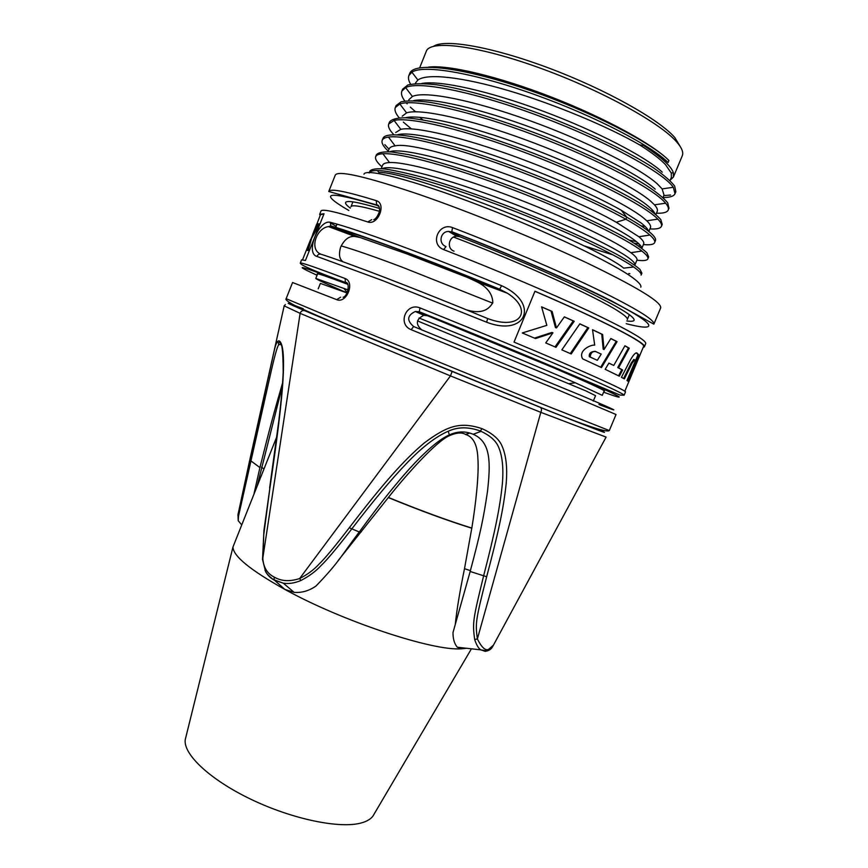 <?xml version="1.0" encoding="UTF-8"?>
<svg xmlns="http://www.w3.org/2000/svg" width="868" height="868" viewBox="0 0 868 868"><rect width="100%" height="100%" fill="white"/><g stroke="black" fill="none" stroke-linecap="round" stroke-linejoin="round"><path stroke-width="1.3" d="M640.801 287.178C641.56 285.431 638.924 282.328 632.891 277.869C612.819 262.852 545.397 230.671 479.277 205.369C413.081 179.98 365.515 167.849 363.963 174.208M352.918 201.864L350.965 206.747C351.822 204.588 361.348 206.117 379.555 211.358M453.563 237.072C521.755 263.004 597.998 297.648 618.862 311.569C625.058 315.572 627.879 318.22 627.314 319.522L629.333 314.672M318.209 288.827L320.379 283.391L347.026 292.961M417.519 320.9L585.835 390.882L595.546 395.689L593.289 401.081M377.45 170.551L378.817 172.374C413.689 172.016 595.101 244.364 623.691 268.136L633.662 266.997C616.443 254.856 564.037 230.063 506.152 207.962C448.268 185.85 395.558 170.649 377.45 170.551C373.066 170.497 370.386 171.148 369.421 172.504M643.405 244.559C649.98 245.188 653.712 244.548 654.635 242.639C655.329 241.011 653.745 238.483 649.893 235.054C645.174 230.888 637.177 225.626 625.904 219.257C595.925 202.374 542.543 178.96 492.753 161.622C442.919 144.272 402.578 134.996 388.473 137.068C384.947 137.567 382.853 138.663 382.202 140.334C381.291 142.873 383.309 146.464 388.246 151.108M583.394 245.655L613.144 254.932M636.906 260.183C643.383 261.018 647.04 260.584 647.854 258.892C648.526 257.319 646.53 254.704 641.843 251.026C626.034 238.483 572.891 212.573 513.498 189.94C454.105 167.274 400.224 152.529 382.907 153.755C378.752 154.016 376.332 154.981 375.67 156.663C374.857 158.985 376.951 162.37 381.963 166.808M369.16 172.982L369.942 171.018C371.743 169.01 376.766 168.349 384.991 169.021C395.059 170.508 407.993 173.394 423.801 177.658C449.939 185.253 479.266 195.235 511.794 207.636C554.175 224.107 593.267 241.684 617.332 254.639C628.106 260.715 635.647 265.619 639.944 269.362L641.908 273.17L641.094 275.113C641.734 273.637 639.249 270.924 633.662 266.997M654.624 242.639L655.438 240.686C656.989 236.866 647.43 229.033 626.772 217.174C593.126 198.078 529.534 170.866 475.588 153.386C421.533 135.842 385.652 130.601 382.983 138.37L382.202 140.334M384.849 144.631L389.005 149.22M647.854 258.892L648.667 256.939L646.866 252.762C642.667 248.78 635.213 243.637 624.526 237.344C600.602 223.966 561.585 206.117 519.162 189.604C476.651 173.329 435.649 160.363 408.611 154.623L391.815 151.976C383.482 151.542 378.361 152.453 376.452 154.71L375.67 156.663M628.768 273.507L629.886 273.702M641.734 248.27C641.778 246.469 639.249 243.669 634.128 239.883C616.595 226.711 560.967 200.302 503.993 179.513C446.933 158.638 399.822 147.484 389.645 151.802M381.226 168.652L382.614 165.191C383.233 163.629 385.533 162.75 389.504 162.555C405.573 161.654 454.138 174.956 508.247 195.365C562.345 215.741 612.244 239.416 629.278 251.546L630.884 252.707C635.528 256.212 637.546 258.675 636.938 260.107L634.866 265.087C635.495 263.536 632.913 260.747 627.119 256.722C608.869 243.919 552.135 217.608 494.228 196.493C436.289 175.325 390.025 164.128 382.104 168.718M648.439 231.116C647.951 229.152 645.521 226.439 641.137 223L621.249 210.24C592.334 193.857 540.59 171.311 493.122 155.188C445.49 139.01 408.144 131.339 397.392 134.822M402.209 116.203L406.56 112.873C419.949 108.229 468.514 118.894 524.717 139.498C580.985 160.103 633.521 186.446 650.327 200.888L654.494 204.837C656.967 207.615 657.879 209.785 657.239 211.347L655.904 214.537M654.982 213.745C654.146 211.727 651.868 209.177 648.168 206.096C631.416 191.98 579.737 166.146 524.066 145.618C468.308 125.025 419.667 113.903 405.334 117.777M415.479 83.013L417.899 80.03C427.013 73.151 461.711 76.829 508.203 90.543C554.793 104.268 608.034 126.695 639.651 144.902C651.445 152.377 660.038 158.942 665.43 164.562L671.289 173.036L671.365 177.387L670.031 180.598M408.763 99.798L412.387 96.489C424.734 90.565 473.201 100.167 529.947 120.728C586.551 141.148 640.508 168.576 657.38 183.94L662.121 188.898L664.02 195.029L662.957 197.578M395.667 132.554L400.799 129.343C415.067 125.99 463.545 137.524 519.183 158.139C574.725 178.689 626.392 204.143 643.296 217.803L646.747 220.787C649.872 223.814 651.109 226.092 650.457 227.622L648.863 231.452M647.691 229.477L646.595 229.694M388.007 151.716L389.135 148.895C389.754 147.332 391.75 146.334 395.124 145.9C417.758 139.661 559.545 189.625 616.269 222.262L638.859 236.736C642.721 240.002 644.327 242.378 643.687 243.875L641.832 248.346M640.497 245.557L638.164 245.72M663.781 195.615L670.563 195.029M663 197.503C669.836 197.546 673.85 196.276 675.033 193.694L675.846 191.73L674.642 186.045C670.834 181.065 663.738 174.978 653.354 167.795C630.016 152.703 591.271 133.726 548.706 117.104C506.001 100.818 464.413 88.872 436.615 84.793C423.899 83.371 414.307 83.437 407.841 84.999L402.633 89.154L401.851 91.129C400.875 93.733 401.873 97.021 404.846 101.013M651.304 210.881L653.3 211.076M668.957 208.255L667.687 202.776C663.781 198.045 656.599 192.197 646.128 185.242C622.649 170.573 583.828 151.878 541.285 135.278C498.623 118.992 457.176 106.786 429.573 102.294C416.955 100.666 407.461 100.504 401.114 101.806L396.068 105.603L395.287 107.567C394.322 110.182 395.645 113.61 399.247 117.842M641.105 225.843L645.152 226.461M649.926 228.892C656.577 229.336 660.407 228.49 661.416 226.364L662.23 224.4L660.732 219.485C656.74 214.993 649.47 209.394 638.935 202.656C615.314 188.421 576.428 170.009 533.928 153.441C501.27 141.061 471.682 131.448 445.154 124.591C429.085 120.847 415.859 118.58 405.486 117.777C396.947 117.831 391.631 119.231 389.526 121.997L389.45 122.193M629.43 240.197L636.342 241.575M662.262 172.179C646.356 157.162 597.141 131.339 543.357 111.278C489.389 91.097 439.74 80.008 421.783 83.48M655.21 189.148C638.935 174.631 588.808 148.927 533.885 128.529C479.006 108.142 429.714 96.988 413.472 100.666M422.694 119.795L419.711 117.299M639.651 144.902L643.514 145.477C654.624 152.03 662.816 157.726 668.078 162.566C652.367 146.323 596.869 116.941 536.348 95.165C475.816 73.324 423.834 64.145 411.877 72.163L408.893 75.494C407.993 77.827 408.535 80.67 410.51 84.033L410.683 84.229M675.033 193.694L673.286 187.282C663.89 173.058 608.501 142.254 543.108 117.495C477.736 92.659 419.266 80.474 405.606 87.592L401.851 91.129M406.278 102.815L407.157 103.835M410.369 107.155L415.544 111.766M656.458 213.213C663.195 213.452 667.123 212.4 668.219 210.045C668.913 208.385 668.056 206.107 665.626 203.199C654.515 189.419 599.614 159.907 535.73 135.679C471.856 111.386 414.492 98.431 399.833 103.976L395.287 107.567M403.316 122.084L411.378 128.887M661.416 226.364C662.121 224.703 660.928 222.295 657.835 219.127C645.076 205.77 590.674 177.495 528.276 153.788C465.877 130.037 409.663 116.41 394.094 120.478L388.734 123.961C387.779 126.598 389.504 130.189 393.909 134.735M634.334 243.203L639.108 244.017M408.904 75.494L409.685 73.52C413.624 61.433 462.774 67.335 526.713 89.295C590.631 111.158 652.454 143.242 668.924 160.526L668.078 162.566M668.924 160.526C653.55 144.641 605.734 118.254 552.298 97.411C498.601 76.449 448.279 64.547 428.445 67.129M670.226 180.132L673.405 177.039L673.351 172.667C671.148 166.113 661.199 157.043 643.514 145.477M419.678 67.791L426.286 51.277C430.029 39.787 476.326 45.212 537.704 67.216C599.029 89.1 659.843 122.41 676.66 141.918C681.814 147.799 683.691 152.399 682.281 155.741L673.405 177.039M433.588 46.275C444.687 38.604 492.59 46.894 549.26 68.225C605.897 89.491 659.148 119.448 674.827 137.567L680.555 147.072M492.699 303.138L402.492 267.29C373.5 256.375 353.059 249.246 341.157 245.915M347.07 292.885C326.769 284.129 316.343 279.312 315.8 278.444L348.155 289.966M604.215 390.741L602.284 395.352L575.3 382.766C542.641 368.564 476.391 341.081 419.038 318.014M466.463 309.854C479.288 313.739 488.076 311.319 492.818 302.596C492.525 293.937 487.295 287.048 477.118 281.948L468.156 277.706L406.604 253.814L360.122 237.517L355.11 236.508C349.261 235.76 344.433 239.308 340.636 247.152C338.531 254.443 339.355 259.337 343.131 261.843M604.03 391.153L604.529 391.11C604.432 390.09 587.354 382.278 553.296 367.685L427.783 315.811L423.834 315.323C415.891 319.348 415.273 324.274 421.978 330.111M626.826 320.954C631.166 321.561 633.597 321.334 634.096 320.281C635.007 316.831 618.732 306.903 585.26 290.487C552.102 274.451 504.124 253.847 459.877 236.747L456.666 236.237C448.647 236.378 446.391 248.552 454.018 251.167M445.881 246.534C437.917 243.431 440.412 231.474 448.572 231.398L451.935 231.984L459.877 236.747M643.145 347.482L644.371 346.831L645.716 343.598C646.573 340.321 627.51 329.428 588.515 310.918C549.867 292.787 494.033 269.113 443.656 249.583L446.022 246.588M330.426 222.327C344.238 225.886 366.784 233.416 398.076 244.906C430.051 256.744 464.554 270.328 501.585 285.691C540.221 303.268 526.182 337.359 486.633 322.223L487.653 318.545C416.868 289.304 345.681 261.962 321.334 254.346C319.359 253.738 317.862 254.433 316.853 256.407C304.863 252.935 319.305 218.91 330.426 222.327L330.741 225.864M443.656 249.583C429.432 244.375 438.492 222.013 452.564 227.611L451.772 231.713M452.564 227.611C503.093 246.946 558.916 270.838 597.401 289.478C636.222 308.563 655.036 320.118 653.864 324.155L660.656 307.923C661.937 302.303 637.459 287.341 587.213 263.037C537.954 239.655 469.881 211.89 418.484 194.215C365.678 176.454 337.934 170.095 335.265 175.13L328.755 191.492C330.046 188.237 345.898 191.296 376.311 200.66C386.803 203.73 377.981 225.691 367.782 221.969C337.609 212.096 322.006 208.461 320.976 211.065L319.674 214.331L324.035 213.723L305.438 260.454L301.576 259.847L300.295 263.091C300.654 262.179 315.594 267.322 345.128 278.53C355.348 282.154 346.603 303.919 336.675 299.644L292.57 282.512L286.147 298.679L363.345 331.153L530.782 399.486L609.314 430.561L616.03 414.513L556.106 389.07L411.193 329.699C397.132 324.274 406.105 302.097 420.014 307.923L419.277 311.721M644.371 346.831C647.344 343.522 604.443 321.106 534.959 291.225L514.03 342.101C583.632 371.124 627.455 391.001 625.448 392.01L624.103 395.233C624.114 393.974 604.388 384.839 564.916 367.826C525.845 351.063 470 327.963 420.014 307.923M456.666 236.237L448.572 231.398L451.935 231.984C517.371 257.058 589.546 289.022 623.81 307.706C658.324 326.52 655.166 331.229 626.219 323.688M501.585 285.691L499.588 289.391L507.368 293.21C533.299 309.496 521.527 331.348 487.686 318.556M477.118 281.948L507.368 293.21L499.751 289.272C428.325 259.489 356.347 233.177 330.762 225.897L332.184 227.123L328.516 226.602L355.11 236.508M320.954 254.215C308.867 249.658 316.364 228.034 328.516 226.602L330.762 225.897M319.674 214.331L320.097 215.655M376.311 200.66L376.669 204.913M328.755 191.492L376.701 204.946L379.11 206.736M367.782 221.969L371.699 219.658M347.721 284.313C327.583 276.708 317.395 273.214 317.167 273.843L317.482 274.212M379.609 208.472C357.909 202.049 346.571 200.074 345.594 202.548C345.214 203.654 346.788 205.51 350.314 208.114M300.295 263.091C300.133 264.957 315.182 271.424 345.421 282.48L347.623 284.118M345.128 278.53L345.388 282.447M336.675 299.644L340.636 297.203M603.629 432.134L597.954 429.215M295.12 305.634L289.283 303.55M284.075 305.818L300.122 313.348L450.481 375.909L540.807 412.343L606.114 437.103M493.393 645.217L488.369 649.514C485.147 650.664 481.48 647.148 477.378 638.957C475.241 623.191 475.588 620.327 486.655 576.743C498.536 532.127 503.581 508.225 506.142 483.921C507.628 467.017 505.99 453.801 501.227 444.286C498.004 438.21 491.635 433.002 482.098 428.673C460.778 421.653 448.192 425.19 424.702 442.637C403.522 460.235 381.399 485.711 349.272 527.777C334.712 546.71 324.675 558.786 319.131 564.005C313.934 569.734 307.435 574.573 299.655 578.533C289.76 581.766 281.286 581.278 274.201 577.068C267.366 573.705 263.579 567.629 262.852 558.84L263.774 534.569L269.905 488C277.131 438.763 280.19 413.732 282.371 388.864C284.747 358.332 283.272 343.75 279.431 341.005C277.597 340.18 275.916 343.196 274.386 350.054L238.071 514.149M486.818 651L485.234 651.336L480.861 649.872C478.626 648.602 476.565 645.152 474.666 639.521C472.431 622.801 472.81 619.926 483.584 576.016C495.064 531.639 499.914 507.813 502.355 483.932C503.733 467.461 502.279 454.745 497.982 445.761C495.205 440.195 489.585 435.389 481.132 431.353L480.243 430.984C468.394 426.698 457.729 426.774 448.235 431.233L448.235 431.233C435.66 436.702 421.739 447.454 406.474 463.501C391.446 479.103 373.186 500.944 351.714 529.024C337.044 547.968 326.878 560.099 321.203 565.415C315.93 571.209 309.16 576.233 300.892 580.508L299.655 578.533L450.481 375.909L452.022 371.688M464.402 648.027L461.472 648.797L466.669 648.277M455.331 623.908C456.774 609.911 459.823 591.509 464.499 568.692L471.78 528.221C447.28 520.572 419.461 510.351 388.321 497.57L338.129 560.598M349.272 527.777L359.298 531.976C341.656 555.043 339.714 561.487 315.985 586.03C309.106 590.837 301.825 592.942 294.154 592.367L284.867 589.415C250.331 570.124 233.036 555.987 232.971 546.992L276.512 437.45M485.234 651.336L487.002 650.978L480.861 649.872L457.317 647.224L461.472 648.797C433.024 651.228 342.415 621.304 284.867 589.415L276.393 581.94M457.317 647.224C454.387 643.796 452.955 638.902 452.998 632.555L470.174 571.48C480.818 531.617 483.53 517.968 487.49 491.472C490.626 463.197 491.19 441.996 473.158 434.26L481.132 431.342L480.254 430.984L482.098 428.673M359.298 531.976C379.566 504.275 390.437 490.724 404.108 474.807C417.063 459.866 435.899 440.651 449.364 434.901C457.338 431.287 465.064 430.995 472.561 434.022L473.158 434.26M471.823 528.08C447.346 520.431 419.537 510.21 388.408 497.44C407.07 473.776 436.116 441.704 448.897 435.92C456.232 432.6 461.798 432.112 465.584 434.467L465.801 434.553C473.342 436.929 477.367 444.926 477.888 458.554C479.103 474.546 475.686 504.709 471.823 528.08L471.78 528.221M281.384 345.236L280.527 344.336L278.704 344.791C277.163 346.668 274.234 357.377 269.894 376.929L238.472 516.308L238.038 514.301M238.472 516.308L238.244 520.746L241.033 524.066M254.042 493.621L259.923 467.57C270.263 426.069 274.19 411.877 282.588 382.864M262.559 559.751L300.122 313.348C301.012 311.037 302.541 310.147 304.722 310.701M300.892 580.508C294.686 583.133 288.816 584.023 283.293 583.177L274.342 580.139C270.046 577.936 266.932 574.616 264.979 570.168M282.36 386L257.329 485.407M284.867 589.415L274.104 579.835L283.283 583.166L294.144 592.367M474.666 639.521L477.378 638.957L540.807 412.343C541.816 409.967 541.675 408.329 540.395 407.439M374.227 813.902L372.925 816.115C370.636 819.186 366.719 821.475 361.186 822.972C339.855 828.94 292.538 819.24 251.275 799.45C209.937 779.703 182.92 754.075 185.275 739.536L185.893 737.04M323.927 213.984L320.487 214.678L316.668 224.638M330.263 222.848L336.144 226.233M596.023 351.659C592.605 351.03 590.663 352.831 590.197 357.052L597.336 360.318L601.22 354.09L595.166 351.323C590.783 351.583 588.83 353.385 589.329 356.715L590.197 357.052M310.885 239.416L312.816 234.382M315.127 228.392L316.603 224.617M319.988 223.901L317.872 223.825L312.719 234.349L316.636 224.356M319.923 224.063L311.753 237.886L308.107 250.483L306.827 250.364L310.701 239.351L306.209 250.592M597.336 360.318L589.329 356.715M634.031 359.536L633.662 360.535M634.389 359.819L633.944 359.482L631.351 362.781L623.625 378.47M636.331 352.853L637.947 354.643L627.499 380.835M624.873 345.876L628.475 347.884L617.745 367.544L621.813 369.67L618.558 375.801M608.859 363.149L613.763 365.45L624.927 345.779L629.278 348.187L618.548 367.848L622.616 369.974L619.318 376.191L605.202 369.323L608.902 363.095L613.763 365.45M610.801 338.596L616.247 341.341L600.689 367.218M592.529 329.786L601.752 334.169L603.195 349.218L604.041 349.544L610.855 338.52L617.083 341.656L601.491 367.587L582.667 358.875C577.73 350.52 591.086 344.444 594.699 345.139L592.519 329.699L602.62 334.495L604.041 349.544M579.813 323.905L587.853 327.605L570.298 353.569M541.621 306.925L551.039 311.037L555.444 327.54L556.475 327.93L564.363 316.853L574.225 321.279L555.954 347.319L545.722 342.914L552.949 332.845L535.491 338.553L522.276 332.954L546.84 325.348L541.599 306.849L552.113 311.438L556.475 327.93M552.949 332.845L551.929 332.455L534.449 338.108M564.33 316.907L573.249 320.91L554.988 346.907M624.808 391.284L643.546 346.516C646.497 343.218 603.922 320.965 534.927 291.29M636.58 352.853L636.873 352.961C635.419 352.441 633.065 355.131 629.821 361.023L621.445 377.298L624.363 378.893L632.154 363.084L631.351 362.781M636.873 352.961L638.75 354.947L628.193 381.388L627 380.488L635.506 360.546L634.736 359.786L632.154 363.084M579.857 323.84L588.775 327.952L571.198 353.96L561.846 349.869L579.857 323.84M632.674 362.086L633.575 359.526M638.598 354.394L637.796 354.09M633.879 368.585L633.011 368.401M622.616 369.974L621.813 369.67M629.278 348.187L628.475 347.884M617.745 367.544L618.548 367.848M602.62 334.495L601.752 334.169M617.083 341.656L616.247 341.341M588.775 327.952L587.853 327.605M574.225 321.279L573.249 320.91M552.113 311.438L551.039 311.037M307.793 250.44L309.594 244.993M319.847 224.172L318.773 224.161L313.988 233.687M312.719 234.349L313.467 234.631M317.872 223.825L318.773 224.161M411.193 329.699L413.624 326.509C406.549 320.401 407.125 315.399 415.349 311.482L419.494 312.035C481.968 337.131 552.048 366.307 588.417 382.278C623.615 397.902 628.671 401.2 603.596 392.206M423.834 315.323L415.349 311.482L419.287 311.753L427.783 315.811M616.269 222.262L625.904 219.257L626.772 217.174L621.249 210.24M486.633 322.223L383.558 280.95L316.853 256.407M468.156 277.706L499.588 289.391C428.759 259.923 357.074 233.481 332.184 227.123L360.122 237.517M348.838 210.501C317.146 192.012 326.661 190.342 377.374 205.488L378.654 206.226M317.059 275.264C290.031 262.863 299.764 265.489 346.267 283.152L346.614 283.304M303.247 308.726C270.632 296.194 290.813 305.102 363.779 335.46L548.88 410.846C598.605 430.647 615.021 436.788 598.117 429.269M487.002 650.978L488.369 649.514M486.655 576.743L470.174 571.48M464.499 568.692L470.413 570.623M465.584 434.467L469.371 432.948M361.348 531.791L359.862 531.194M285.344 304.549L284.129 306.079L249.756 460.051L259.923 467.57M280.527 344.336L279.431 341.005M274.201 577.068L274.104 579.835C273.648 580.258 265.999 573.748 265.445 571.122L262.527 559.383L263.959 530.272L269.905 487.99M263.926 468.915L261.452 467.168M598.931 404.521C623.376 413.906 617.842 411.063 582.341 395.982L413.624 326.509M411.888 72.174L417.909 80.03M412.398 96.489L405.616 87.592M662.121 188.898L673.286 187.282M665.626 203.199L654.494 204.837M399.833 103.976L406.571 112.862M657.835 219.127L646.747 220.787M394.094 120.478L400.799 129.343M649.893 235.054L638.859 236.736M395.124 145.9L388.473 137.068M641.843 251.026L630.884 252.707M382.918 153.755L389.504 162.555M669.033 208.081L668.208 210.034M389.526 121.997L388.745 123.961M671.289 173.036L673.351 172.667M317.645 273.789L315.8 278.444M569.267 383.634L575.3 382.766M347.189 292.657L343.88 288.328M451.783 231.734C509.581 253.901 573.531 281.731 611.18 300.729L653.864 324.155M376.701 204.946C378.73 204.783 379.696 206.877 379.576 211.239C377.721 216.186 375.768 218.996 373.728 219.68L373.728 219.68M336.99 224.128L335.439 228.013M335.33 228.284L335.026 229.033M345.421 282.491C350.433 281.514 347.959 296.433 343.099 297.236L343.099 297.236M609.314 430.561C606.58 433.024 580.008 423.801 529.599 402.882L363.225 334.994C328.126 320.455 305.178 310.538 294.382 305.265C287.753 301.695 285.008 299.493 286.147 298.679M300.675 308.281L294.035 306.057M598.573 430.344L592.074 427.208M606.059 437.157L492.72 646.465M492.731 646.443C491.516 648.754 489.617 650.262 487.024 650.957M469.707 433.045L465.801 434.553M448.897 435.92L448.864 435.128M249.756 460.051L237.951 514.822L238.244 520.746L241.586 524.728M269.644 487.99L278.726 421.588C281.026 402.676 282.827 382.397 283.174 372.394C283.163 351.03 281.894 340.972 279.387 342.198L278.237 342.6L278.704 344.791M480.254 430.984C468.557 426.752 457.892 426.828 448.235 431.233L449.364 434.901M185.275 739.536L232.971 546.992M372.925 816.115L471.422 648.808M307.012 248.563L302.552 259.771M637.947 354.643L638.75 354.947M419.287 311.753C475.946 334.527 539.451 360.882 578.131 377.45L620.023 395.059L624.103 395.233"/></g></svg>
